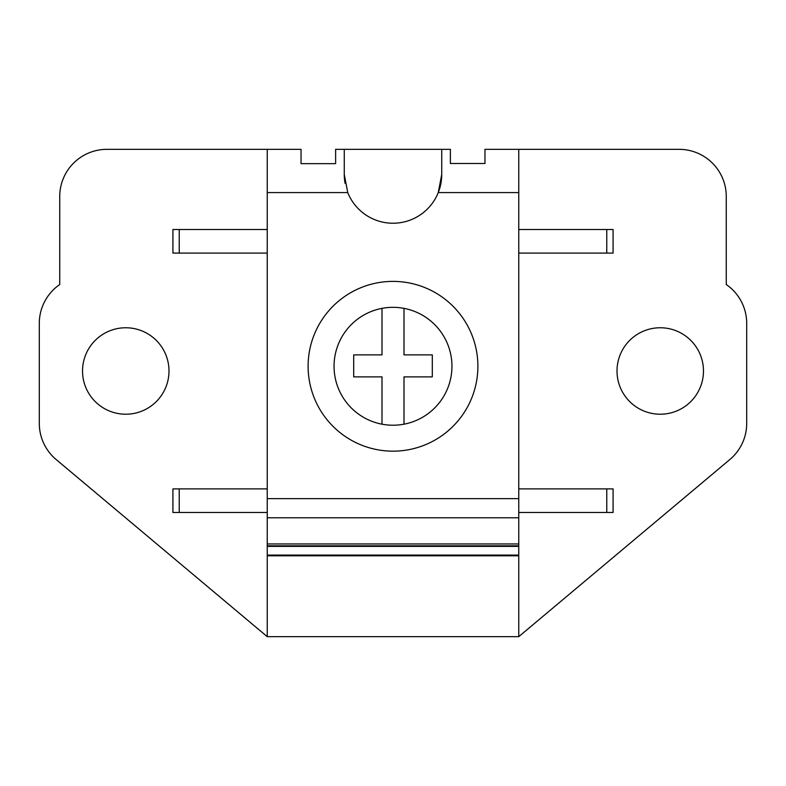 <?xml version="1.0" encoding="UTF-8"?>
<svg xmlns="http://www.w3.org/2000/svg" width="786" height="786" viewBox="0 0 786 786"><rect width="100%" height="100%" fill="white"/><g stroke="black" fill="none" stroke-linecap="round" stroke-linejoin="round"><path stroke-width="1.18" d="M404.004 308.358L404.004 354.869L432.3 354.869L432.3 376.877L404.004 376.877L404.004 424.194M381.996 308.358L381.996 354.869L353.7 354.869L353.7 376.877L381.996 376.877L381.996 424.194M518.76 192.58L518.76 149.34L679.104 149.34A47.16 47.16 0 0 1 726.264 196.5L726.264 284.532A47.16 47.16 0 0 1 746.7 323.39L746.7 423.408A47.16 47.16 0 0 1 729.85 459.535L518.76 636.66L518.76 192.58L438.254 192.58L441.732 174.492A48.732 48.732 0 0 1 347.746 192.58L344.268 174.492A48.732 48.732 0 0 0 345.074 183.334M344.268 174.492L344.268 149.34L335.622 149.34L335.622 163.655L301.038 163.655L301.038 149.34L106.896 149.34A47.16 47.16 0 0 0 59.736 196.5L59.736 284.532A47.16 47.16 0 0 0 39.3 323.39L39.3 423.408A47.16 47.16 0 0 0 56.15 459.535L267.24 636.66L518.76 636.66M267.24 636.66L267.24 149.34M267.24 192.58L347.746 192.58M344.268 149.34L450.378 149.34L450.378 163.488L484.962 163.488L484.962 149.34L518.76 149.34M267.24 498.638L518.76 498.638M441.732 149.34L441.732 174.492M267.24 517.768L518.76 517.768M308.112 366.276A84.888 84.888 0 0 0 393 451.164A84.888 84.888 0 0 0 477.888 366.276A84.888 84.888 0 0 0 393 281.388A84.888 84.888 0 0 0 308.112 366.276M82.53 370.992A43.23 43.23 0 0 0 125.76 414.222A43.23 43.23 0 0 0 168.99 370.992A43.23 43.23 0 0 0 125.76 327.762A43.23 43.23 0 0 0 82.53 370.992M267.24 488.892L172.92 488.892L172.92 512.472L267.24 512.472M267.24 555.8L518.76 555.8M267.24 555.093L518.76 555.093M267.24 546.378L518.76 546.378M267.24 545.828L518.76 545.828M267.24 543.961L518.76 543.961M267.24 229.512L172.92 229.512L172.92 253.092L267.24 253.092M334.05 366.276A58.95 58.95 0 0 0 393 425.226A58.95 58.95 0 0 0 451.95 366.276A58.95 58.95 0 0 0 393 307.326A58.95 58.95 0 0 0 334.05 366.276M518.76 253.092L613.08 253.092L613.08 229.512L518.76 229.512M518.76 512.472L613.08 512.472L613.08 488.892L518.76 488.892M617.01 370.992A43.23 43.23 0 0 0 660.24 414.222A43.23 43.23 0 0 0 703.47 370.992A43.23 43.23 0 0 0 660.24 327.762A43.23 43.23 0 0 0 617.01 370.992M179.237 488.892L179.237 512.472M179.237 229.512L179.237 253.092M606.763 253.092L606.763 229.512M606.763 512.472L606.763 488.892"/></g></svg>
